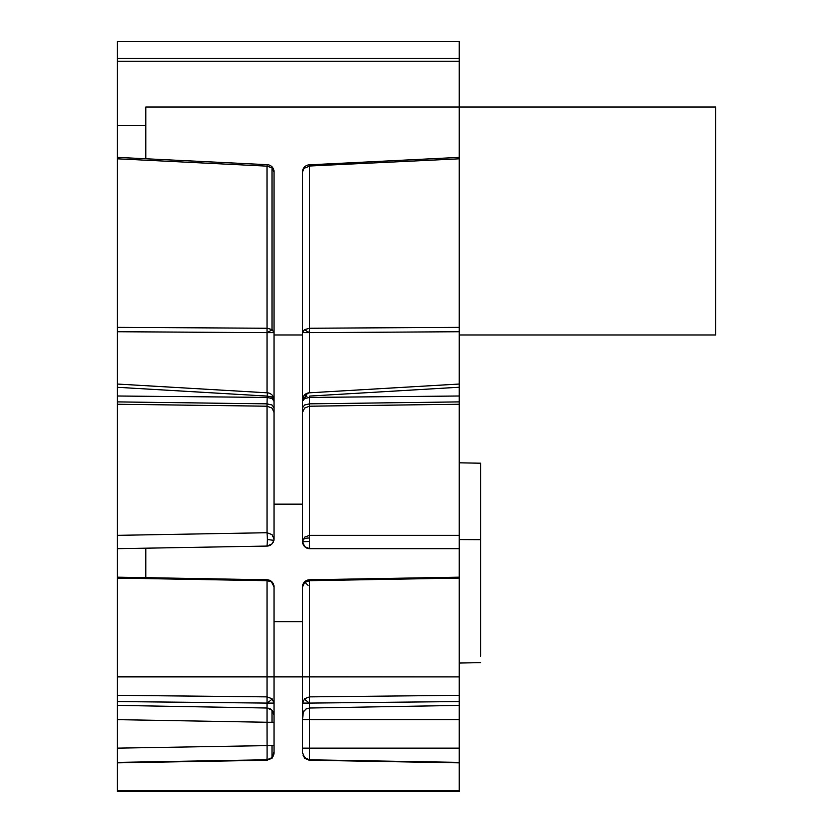<?xml version="1.0" encoding="UTF-8"?>
<svg xmlns="http://www.w3.org/2000/svg" width="833" height="833" viewBox="0 0 833 833"><rect width="100%" height="100%" fill="white"/><g stroke="black" fill="none" stroke-linecap="round" stroke-linejoin="round"><path stroke-width="1.25" d="M274.026 684.299L274.026 621.699L302.525 621.699L302.525 714.829L302.525 703.094L304.566 698.741L309.522 696.877L309.522 703.094L459.243 701.563L459.243 542.981M303.045 755.333L304.566 757.645L302.525 752.688A7.122 7.122 0 0 0 302.525 752.834M302.525 743.671L302.525 745.431M302.525 733.436L302.525 752.772M308.095 585.401L304.566 581.913A7.122 7.122 0 0 0 302.525 586.911L304.566 581.923A7.122 7.122 0 0 0 302.525 586.911L302.525 703.094L309.522 703.094L309.522 708.019L459.243 705.405L459.243 712.527L459.243 695.347L309.522 696.877L309.522 580.705L459.243 578.092M459.243 707.488L459.243 719.65L309.522 719.65L309.522 759.779L304.566 757.645L306.648 759.144L309.522 759.811L459.243 762.393L459.243 705.405L309.522 708.019L309.522 719.65L302.525 719.65L303.327 711.882L306.117 708.945L309.522 708.019M309.553 758.925L309.553 759.811M302.525 586.911L304.566 582.559L309.522 580.705L309.522 579.789A7.122 7.122 0 0 0 304.566 581.913L306.856 580.362M459.243 220.995L459.243 58.352L117.307 58.352L117.307 125.544L145.806 125.544M459.243 790.746L459.243 791.35L117.307 791.35L117.307 790.746L459.243 790.746L459.243 748.149L302.525 748.149M459.243 762.08L459.243 755.271M459.243 782.541L459.243 790.892L117.307 790.892L117.307 782.541M459.243 676.677L459.243 685.257M117.307 41.65L459.243 41.65L459.243 58.352M309.22 392.822L459.243 384.034L459.243 157.375L309.282 164.83A7.122 7.122 0 0 0 302.546 171.369M459.243 331.732L459.243 327.348L459.243 331.732L309.262 332.638L309.522 328.244L304.316 329.712L302.525 332.638L302.525 407.545M459.243 701.563L459.243 695.347M459.243 547.062L459.243 384.325M459.243 760.31L459.243 762.393M480.61 562.931L480.61 567.533M480.61 656.227L480.61 539.69L459.243 539.597M304.566 581.913A7.122 7.122 0 0 0 304.566 581.923L309.522 579.789A7.122 7.122 0 0 0 304.566 581.913L304.92 582.267M117.307 41.681L117.307 58.352M117.307 676.677L459.243 676.906L117.307 676.906L117.307 685.257M117.307 790.746L117.307 384.325M117.307 158.791L117.307 157.375L117.307 158.801L267.008 166.131L272.006 167.839L274.026 171.817L274.026 399.923L273.411 398.33L271.496 396.977L272.901 396.081A7.122 7.122 0 0 0 267.32 392.822L117.307 384.034L117.307 125.544M302.525 334.97L274.026 334.97L302.525 334.97L302.525 541.554A7.122 7.122 0 0 0 304.597 546.583L302.691 543.074M459.243 334.97L715.693 334.97L715.693 107.009L145.806 107.009L145.806 158.77L145.806 107.009L459.243 107.009M459.243 462.825L480.61 463.2L480.61 539.69M459.243 158.801L309.564 166.006L309.522 328.244L459.243 327.348M309.23 165.475L309.522 166.277M459.243 577.175L309.522 579.789M309.397 546.229L309.407 545.24M302.525 541.554L304.566 537.202L309.522 535.348L309.647 548.687L459.243 548.687L309.647 548.687L304.659 546.646L302.525 541.689L302.525 529.059M459.243 535.348L309.522 535.348L309.522 403.849L459.243 401.891M459.243 387.23L309.668 396.071L309.522 403.849L304.576 405.005L302.525 407.701L302.525 412.408L304.576 408.066L309.522 406.202L459.243 404.244M306.867 396.352L304.961 394.561A7.122 7.122 0 0 1 309.23 392.822L309.241 392.853A7.122 4.915 91.8 0 0 304.868 398.424M302.525 714.829L302.525 669.836M480.61 540.253L480.61 504.163M117.307 331.732L117.307 327.348L117.307 331.732L267.029 332.638L267.008 165.965M273.505 584.235L271.985 581.923L267.029 580.705L267.029 696.877L271.985 698.741L274.026 703.094L274.026 715.141A7.122 7.122 0 0 0 273.505 712.454L272.006 710.174L272.006 722.263L267.029 722.263L267.029 703.094L117.307 701.563L117.307 695.347L267.029 696.877L267.029 703.094L274.026 703.094L274.026 586.859M117.307 578.092L117.307 577.175L117.307 578.092L267.029 580.705L267.029 579.789L117.307 577.175M117.307 760.352L117.307 762.851L266.997 760.237M117.307 760.31L117.307 755.271M117.307 712.527L117.307 705.405L117.307 712.527M117.307 542.824L117.307 535.348L267.029 532.735L267.383 539.534L273.89 540.336L271.985 543.939L267.029 546.073L267.383 539.534M266.997 759.811L117.307 762.414L117.307 748.149L271.985 745.535M272.006 756.853L274.026 752.688L274.026 745.535L272.006 745.535L272.006 757.624L267.029 759.779L117.307 762.393L267.029 759.779L267.081 755.604L267.029 722.263L117.307 719.65L117.307 707.488M307.419 708.373L306.846 708.591A7.122 7.122 0 0 1 307.533 708.342A7.122 7.122 0 0 0 305.846 709.112A7.122 7.122 0 0 1 307.533 708.342M303.202 755.687L306.846 759.207L303.15 755.583L304.566 757.645A7.122 7.122 0 0 0 309.522 759.779A7.122 7.122 0 0 1 304.566 757.645A7.122 7.122 0 0 0 309.501 759.779M302.525 467.001L302.525 456.005M302.525 457.858L302.525 504.163L274.026 504.163L274.026 444.124M309.522 166.184L304.107 168.276L302.525 171.837L302.525 332.638L304.566 332.638M302.525 355.545L302.525 310.001M302.525 379.307L302.525 380.327M302.525 719.597L302.525 715.078M302.525 714.891L302.525 669.794M302.525 456.057L302.525 412.345M306.929 548.145L304.607 546.594A7.122 7.122 0 0 0 309.647 548.687A7.122 7.122 0 0 1 302.525 541.689L309.397 541.554M306.554 396.435L304.618 397.195M304.576 397.216L303.056 398.424M145.806 577.675L145.806 548.187M267.029 274.255L267.029 294.976M267.029 218.944L267.029 224.316M117.307 157.364L267.216 164.674L267.008 166.079M266.956 758.853L267.029 759.665M273.411 712.236L272.006 710.174A7.122 7.122 0 0 1 274.026 715.12A7.122 7.122 0 0 0 273.505 712.454L271.985 710.143L267.029 708.019L117.307 705.405M267.341 393.114L267.164 396.081L117.307 387.293M117.307 401.891L267.029 403.849L267.164 396.081L271.496 396.977M117.307 404.244L267.029 406.202L267.029 403.849L267.029 532.735L271.985 534.599L274.026 538.951L273.89 540.336M271.985 543.939A7.122 7.122 0 0 1 267.029 546.073L117.307 548.687L267.029 546.073A7.122 7.122 0 0 0 271.985 543.939L271.985 543.939A7.122 7.122 0 0 0 274.026 538.951L274.026 477.705M302.525 717.734L302.525 715.162M305.149 332.638L309.262 332.638L304.316 329.712M117.307 327.348L267.029 328.244L272.006 329.566L274.026 332.648L267.029 332.638L267.029 392.801M274.026 441.594L274.026 351.234M274.026 445.197L274.026 504.163M270.444 758.842L269.705 759.207A7.122 7.122 0 0 1 269.434 759.321A7.122 7.122 0 0 0 269.996 759.071A7.122 7.122 0 0 1 269.434 759.321A7.122 7.122 0 0 0 269.705 759.207M274.026 751.835L271.985 757.645A7.122 7.122 0 0 0 272.006 757.624L271.985 757.645A7.122 7.122 0 0 0 272.006 757.624L267.029 759.779L271.985 757.645M274.026 733.227L274.026 586.911L271.985 581.923L269.694 580.362M271.985 581.923L267.029 579.789A7.122 7.122 0 0 1 271.985 581.923L271.985 581.923A7.122 7.122 0 0 1 274.026 586.911L271.631 582.267M270.954 709.279L268.913 708.31M267.029 406.202L271.974 408.066L274.026 412.408L274.026 407.618L274.026 538.951L274.026 462.128M273.505 712.454L272.006 710.174A7.122 7.122 0 0 1 274.026 715.141L271.985 710.143L267.029 708.019M273.318 755.75L273.849 754.24M274.026 171.921L274.026 171.817A7.122 7.122 0 0 0 271.693 166.527L270.985 167.152M274.026 744.525L274.026 743.671M274.026 469.385L274.026 464.231M117.307 395.998L267.029 397.403L271.974 398.549L274.026 401.267L274.026 399.934L274.026 407.545M274.026 720.639L274.026 719.41L274.026 720.639M274.026 718.744L274.026 715.328L274.026 718.744M274.026 715.235L274.026 715.12A7.122 7.122 0 0 0 272.006 710.174A7.122 7.122 0 0 1 274.026 715.141L274.026 722.263L272.006 722.263M274.026 745.535L274.026 721.107M715.693 107.009L715.693 334.97M302.525 658.955L302.525 669.971M304.295 698.991L309.272 703.094M459.243 61.225L117.307 61.225M309.522 392.801L309.522 332.638M459.243 395.998L309.522 397.424L304.618 398.549M302.608 540.596A7.122 3.478 5.3 0 1 309.428 538.056M304.566 398.58L302.525 401.287M272.006 167.839L272.006 329.566M272.245 329.733L267.206 332.638M272.266 698.991L267.289 703.094M267.029 403.849L271.985 404.994L274.026 407.701M302.525 743.702L302.525 745.462M304.566 758.249L309.553 760.383M309.553 760.237L459.243 762.851M459.243 663.037L480.61 662.662M302.514 624.958L302.514 733.248M304.118 710.643A7.122 7.122 0 0 0 302.889 712.892A7.122 7.122 0 0 1 303.045 712.454A7.122 7.122 0 0 0 302.889 712.892A7.122 7.122 0 0 1 304.118 710.643M303.649 756.499A7.122 7.122 0 0 0 304.566 757.645M303.327 711.882L306.117 708.945M302.514 455.911L302.525 504.163M302.525 467.074L302.525 455.828M302.525 171.921L302.525 187.071M302.525 187.727L302.525 202.638M302.525 203.721L302.525 221.932M302.525 224.254L302.525 242.413M302.525 245.433L302.525 263.655M302.525 266.237L302.525 285.948M302.525 287.822L302.525 308.762M302.514 655.352L302.514 635.381M304.961 394.561A7.122 7.122 0 0 0 302.525 399.934A7.122 7.122 0 0 1 309.23 392.822M274.026 334.97L274.026 337.688M271.693 166.517A7.122 7.122 0 0 0 267.216 164.674M273.505 755.344A7.122 7.122 0 0 0 273.932 753.792A7.122 7.122 0 0 1 273.037 756.291A7.122 7.122 0 0 0 273.932 753.792M274.026 753.219L272.006 758.228L267.029 760.237M270.663 709.091A7.122 7.122 0 0 0 268.57 708.217A7.122 7.122 0 0 1 270.663 709.091A7.122 7.122 0 0 0 268.57 708.217M274.026 399.934A7.122 7.122 0 0 0 272.901 396.081M269.434 759.321A7.122 7.122 0 0 0 269.996 759.071M274.026 356.576L274.026 328.087M274.026 322.173L274.026 280.305M274.026 446.113L274.036 442"/></g></svg>
